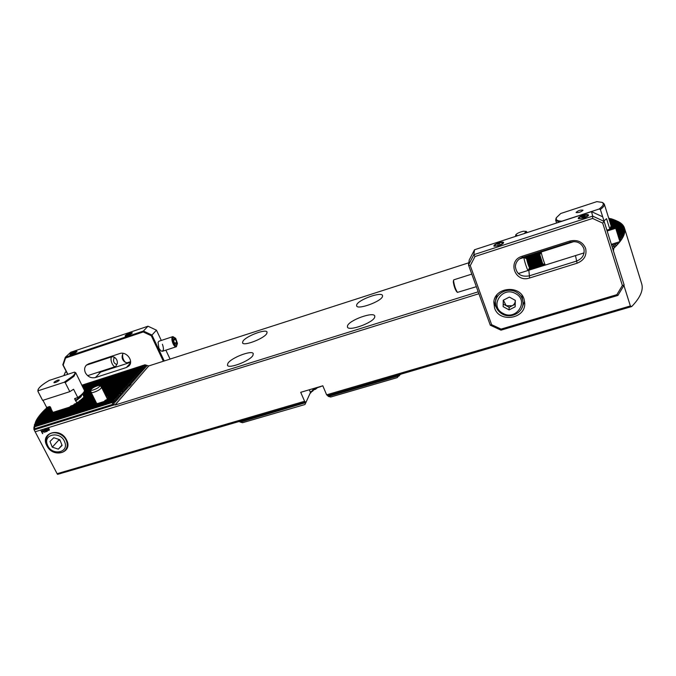 <?xml version="1.0" encoding="UTF-8"?>
<svg xmlns="http://www.w3.org/2000/svg" width="676" height="676" viewBox="0 0 676 676"><rect width="100%" height="100%" fill="white"/><g stroke="black" fill="none" stroke-linecap="round" stroke-linejoin="round"><path stroke-width="1.01" d="M309.692 394.176L311.273 391.311L310.732 392.9L312.904 389.756L312.489 391.311L315.481 387.982M46.898 445.754C53.15 458.767 73.633 452.675 66.476 439.797C60.139 426.573 39.571 432.978 46.898 445.754M106.495 397.201L106.926 396.389L106.149 396.508L121.587 391.615L124.325 392.241L122.449 390.627L125.347 391.058L123.471 389.452L126.37 389.875L124.502 388.277L127.384 388.708L125.516 387.111L128.389 387.542L126.53 385.945L129.395 386.376L127.536 384.796L130.392 385.227L128.541 383.647L131.389 384.078L129.53 382.506L132.378 382.937L130.527 381.365L133.358 381.796L131.516 380.233L134.338 380.664L132.496 379.109L135.31 379.54L133.468 377.985L136.282 378.425L134.439 376.878L137.245 377.309L135.411 375.763L138.2 376.202L136.375 374.665L139.155 375.095L137.329 373.566L140.101 373.997L138.284 372.476L141.047 372.907L139.231 371.386L141.985 371.825L140.169 370.304L142.923 370.744L141.107 369.231L143.853 369.671L142.044 368.158L144.774 368.597L142.974 367.093L145.695 367.533L144.047 365.86L146.616 366.476L144.968 364.803L148.745 365.953L468.823 262.778M107.847 398.544L108.397 396.643L106.985 398.189M107.949 398.51L108.405 397.505L119.508 393.998L122.263 394.632L120.379 393.001L123.294 393.432L121.587 391.615M565.533 243.656L566.201 244.053M566.784 243.875L565.812 243.571M566.801 243.25L567.434 243.664M608.375 229.671L607.961 230.161M608.67 230.541L609.135 229.434M609.82 230.17L610.073 229.291L609.287 230.347M82.751 394.387L82.92 393.246M83.782 395.815L84.39 393.677L83.055 394.987M84.542 395.891L84.821 394.201L83.604 396.035M84.086 396.846L84.492 395.908L91.733 393.601M83.266 397.919L83.765 396.947L92.088 394.294M83.976 396.88L83.748 396.364M266.75 333.589L267.062 332.085C266.158 328.477 245.946 336.133 242.938 341.211L242.54 342.842C243.343 346.518 264.088 338.6 266.75 333.589M252.9 355.449L253.28 353.675C252.224 349.729 231.26 357.697 227.913 363.299L227.449 365.217C228.387 369.24 249.943 360.976 252.9 355.449M374.724 317.179L374.774 316.013C373.642 311.391 349.441 320.044 347.54 325.714L347.439 327.032C348.402 331.73 373.279 322.773 374.724 317.179M382.498 296.51L382.54 295.53C381.568 291.348 358.398 299.662 356.717 304.766L356.624 305.873C357.443 310.123 381.23 301.547 382.498 296.51M619.486 237.707L622.081 238.298L619.622 236.262L622.799 237.031L620.289 235.02L623.39 235.814L620.83 233.828L623.863 234.64L621.202 232.865L624.218 233.507L621.531 231.75L624.472 232.409L621.751 230.677L624.616 231.361L621.861 229.637L624.649 230.347L621.869 228.64L624.582 229.367L621.768 227.685L624.413 228.429L621.523 226.621L624.142 227.525L621.261 225.894L623.771 226.671L620.771 224.914L623.297 225.852L619.622 223.359L622.064 224.314L618.895 222.641L621.295 223.604L618.067 221.956L620.433 222.928L617.137 221.314L619.47 222.294L613.74 219.624L609.575 220.959M617.196 221.111L618.041 221.5C621.261 223.055 623.348 225.083 624.311 227.601L624.447 228.015C626.077 233.338 622.478 240.124 613.647 248.388L613.487 251.041M610.715 218.762L608.797 218.475M612.245 219.185L610.943 218.694L609.059 219.294M613.664 219.641L612.397 219.134L609.321 220.123M609.845 221.796L614.983 220.148L617.239 221.136L615.126 220.207M114.802 404.704L34.155 429.868L34.096 428.93L113.543 404.113L115.089 405.034L478.194 291.812M83.613 397.125L92.147 394.412M103.335 390.846L129.53 382.506M103.276 390.728L129.699 382.312M82.092 399.102L82.489 398.299L92.494 395.114M103.681 391.556L128.541 383.647M82.489 398.299L92.435 394.995M103.622 391.438L128.702 383.453M82.168 385.962L143.895 366.037M82.438 386.495L143.126 366.916M82.117 385.861L144.047 365.86M84.399 396.068L91.792 393.711M102.98 390.145L130.527 381.365M102.921 390.027L130.688 381.18M84.83 395.13L91.446 393.018M102.634 389.452L131.516 380.233M84.863 394.987L91.387 392.908M102.575 389.334L131.676 380.047M84.855 394.319L91.108 392.325L96.896 403.885M102.287 388.759L132.496 379.109M84.821 394.201L91.091 392.198M102.237 388.641L132.657 378.923M84.39 393.677L90.964 391.573M101.949 388.066L133.468 377.985M84.246 393.593L90.947 391.455M101.89 387.948L133.637 377.8M83.182 393.28L90.829 390.829M101.603 387.382L134.439 376.878M81.847 385.328L144.816 364.981M81.796 385.219L144.968 364.803M96.516 403.124L94.75 402.676L35.845 421.232L33.868 427.621L34.73 425.888L113.129 401.316L115.934 401.941L114.024 400.285L116.999 400.707L115.097 399.06L118.063 399.482L116.162 397.834L119.12 398.257L117.227 396.618L120.176 397.04L118.283 395.409L121.224 395.832L119.508 393.998M34.755 425.153L114.024 400.285M34.73 425.888L113.129 401.316M80.571 400.403L81.289 399.355L92.789 395.705M103.977 392.148L127.705 384.602M81.019 399.575L92.849 395.823M104.036 392.266L127.536 384.796M78.669 401.831L79.523 400.741L93.144 396.415M104.332 392.857L126.699 385.759M79.193 400.978L93.203 396.533M104.391 392.976L126.53 385.945M76.295 403.411L77.343 402.254L93.508 397.125M104.687 393.576L125.685 386.917M76.937 402.524L93.567 397.243M104.746 393.694L125.516 387.111M73.321 405.194L74.647 403.935L93.863 397.843M105.05 394.302L124.671 388.083M74.132 404.24L93.93 397.97M105.11 394.421L124.502 388.277M69.324 407.29L71.183 405.87L94.226 398.57M105.414 395.029L123.649 389.249M34.738 426.032L33.868 428.5L34.814 426.742L112.047 402.558L114.861 403.183L112.943 401.519M34.814 426.742L112.047 402.558M113.543 404.113L111.861 402.761M34.839 426.877L34.096 428.93M305.856 402.592L240.47 422.094L239.034 421.528L305.628 402.068L305.856 402.592L310.461 392.486L315.329 387.982M398.544 374.918L397.758 376.186L328.409 396.432L327.632 395.637L631.697 306.566L630.362 305.958L623.914 285.483M624.447 228.015L641.693 283.785C643.611 290.046 640.282 297.634 631.697 306.566M239.034 421.528L57.578 474.375L57.097 473.69L304.589 401.274L305.628 402.068M34.155 429.868L57.097 473.69M33.893 429.387L34.67 424.266M327.632 395.637L326.635 394.826L630.362 305.958M52.525 411.701L52.889 412.385M97.606 403.361L97.243 403.851M317.238 387.77L322.798 385.802L300.71 392.308L304.589 401.274M320.475 386.461L320.086 386.934M313.774 389.858L315.776 389.089L317.957 387.204M315.506 387.956L315.185 389.444M400.336 374.411L401.012 374.208M400.53 374.132L399.153 375.915L399.803 374.343M398.401 376.135L399.153 375.915M399.6 374.479L397.496 377.369L397.758 376.186M328.409 396.432L330.716 397.023L397.15 377.664M240.47 422.094L242.523 422.728L304.935 404.535L305.636 403.073M44.54 429.522L45.638 429.936L44.692 429.801L44.447 430.451L45.799 430.375L46.255 431.66L45.064 432.032L45.892 431.449L45.664 430.798L44.168 430.57L44.54 429.522M48.849 428.161L49.382 430.071L48.326 430.494L47.776 429.581L47.785 428.592L48.765 428.44M35.025 431.82L40.67 430.063L42.571 433.688L40.898 429.987L478.887 293.722M322.79 385.768L326.635 394.826M45.791 429.175L47.371 429.328L47.269 431.347L46.086 429.733M42.732 430.088L44.126 431.026L44.236 432.294L42.571 431.499L42.732 430.088M619.993 239.355L621.244 239.608L619.723 238.459M618.177 242.202L619.165 242.363L618.836 241.991M614.771 243.267L617.915 243.816L616.537 242.709M612.05 246.47L614.957 246.892L612.752 244.712L616.512 245.329L614.095 243.478M612.608 248.236L612.464 247.788M612.946 248.126L613.647 248.388M51.004 408.186L43.957 410.425L43.416 411.397M50.641 407.493L45.14 409.25L44.582 410.222M50.286 406.808L46.382 408.059L45.807 409.039M47.371 407.256L47.092 407.831M95.705 401.51L36.327 420.235L35.929 421.207M95.333 400.767L36.893 419.221L36.479 420.185M94.961 400.031L37.526 418.182L37.104 419.154M38.118 417.303L54.917 411.988L38.245 417.126L37.797 418.098M38.887 416.23L51.722 412.166L39.031 416.053L38.566 417.024M51.959 410.611L50.024 410.239L52.365 411.625L49.973 411.076L52.72 412.335L50.32 411.65L39.876 414.963L39.402 415.934M49.948 410.949L40.797 413.847L40.306 414.819M50.075 410.087L41.785 412.723L41.278 413.695M51.275 409.284L42.842 411.583L42.318 412.554M40.898 429.987L42.799 433.612M612.946 249.3L613.85 249.013M61.085 410.738L66.147 408.296L94.598 399.296M54.917 411.988L58.973 411.405M51.722 412.166L53.117 412.419M50.32 411.65L51.604 412.149M50.607 409.115L51.697 410.112M106.673 399.795L107.408 398.688L118.452 395.207M104.188 401.451L105.439 400.175L117.404 396.415M35.118 423.168L116.34 397.632M95.958 404.037L94.53 403.614L95.662 404.13M94.75 402.676L96.406 403.969M524.263 257.573L541.189 252.19M524.458 257.666L541.087 252.376M610.073 229.291L621.193 225.75M610.158 229.426L621.261 225.894M615.87 228.42L621.523 226.621M616.005 228.539L621.565 226.773M44.937 409.445L50.7 407.611M43.763 410.619L51.072 408.38L49.559 406.555L46.686 407.476L42.968 400.31M82.818 387.247L142.044 368.158M82.759 387.145L142.197 367.981M82.489 386.604L142.974 367.093M46.171 408.253L50.354 406.927M610.512 228.344L620.847 225.049M610.639 228.15L620.771 224.914M611.079 227.204L620.34 224.246M611.129 227.026L620.247 224.119M611.188 226.215L619.731 223.486M611.163 226.063L619.622 223.359M610.952 225.336L619.022 222.759M610.91 225.192L618.895 222.641M610.682 224.483L618.21 222.074M82.937 393.229L90.804 390.711M83.655 392.342L90.685 390.094C91.691 388.294 94.319 386.748 98.569 385.464L99.997 385.565L101.535 387.255L134.6 376.693M610.639 224.339L618.067 221.956M101.079 386.756L135.411 375.763M610.411 223.629L617.306 221.424M83.773 392.173L90.685 389.959M100.986 386.655L135.572 375.586M610.369 223.486L617.137 221.314M610.149 222.776L616.292 220.807M84.238 391.379L91.243 389.131M100.53 386.157L136.375 374.665M84.306 391.227L91.454 388.937M100.437 386.055L136.535 374.479M610.107 222.641L616.115 220.714M84.466 390.525L93.085 387.762M99.98 385.548L137.329 373.566M609.887 221.939L615.177 220.241M84.416 390.415L93.558 387.483M99.854 385.464L137.49 373.38M84.137 389.866L138.284 372.476M609.625 221.094L613.952 219.708M84.078 389.756L138.436 372.29M83.799 389.207L139.231 371.386M609.363 220.266L612.625 219.21M83.748 389.097L139.383 371.209M83.469 388.548L140.169 370.304M609.101 219.43L611.188 218.762M83.418 388.438L140.329 370.127M83.14 387.897L141.107 369.231M608.839 218.61L609.642 218.356M83.089 387.787L141.267 369.054M528.962 268.913L543.834 264.24M34.898 424.097L115.275 398.848M528.843 269.116L544.045 264.35M34.865 424.249L115.097 399.06M528.294 270.147L545.101 264.874M34.763 425.01L114.202 400.082M528.184 270.358L545.312 264.984M611.611 245.075L612.752 244.712M611.662 245.236L612.481 244.974M525.413 258.156L540.572 253.339M616.689 229.139L621.743 227.533M42.664 411.777L50.489 409.284M525.607 258.257L540.462 253.534M616.808 229.265L621.768 227.685M526.579 258.747L539.947 254.497M617.053 230.009L621.861 228.48M41.616 412.918L50.024 410.239M526.773 258.84L539.845 254.691L542.659 263.648L545.363 265.009M617.103 230.153L621.869 228.64M527.187 259.516L539.913 255.477M617.349 230.905L621.869 229.468M40.645 414.033L49.973 411.076M527.255 259.652L539.947 255.629M617.391 231.057L621.861 229.637M527.55 260.37L540.124 256.381M617.636 231.809L621.776 230.499M527.601 260.514L540.158 256.534M39.732 415.14L50.438 411.752M617.687 231.961L621.751 230.677M527.871 261.24L540.361 257.286M617.923 232.721L621.574 231.564M527.931 261.384L540.403 257.438M70.49 406.225L94.294 398.688M105.473 395.147L123.471 389.452M617.974 232.874L621.531 231.75M528.184 262.119L540.623 258.19M105.777 395.756L122.618 390.432M618.219 233.642L621.261 232.679M528.235 262.271L540.665 258.342M64.921 408.819L94.657 399.415M105.836 395.882L122.449 390.627M618.261 233.795L621.202 232.865M528.48 263.015L540.893 259.094M618.506 234.564L620.83 233.828M528.522 263.167L540.944 259.246M618.557 234.716L620.754 234.023M106.926 396.389L121.418 391.81M37.417 418.351L95.02 400.15M528.759 263.919L541.18 259.998M618.802 235.493L620.289 235.02M108.397 396.643L120.548 392.807M528.801 264.071L541.231 260.15M618.844 235.645L620.179 235.223M108.49 396.753L120.379 393.001M36.791 419.39L95.392 400.893M529.021 264.84L541.493 260.902M619.089 236.431L619.622 236.262M529.063 264.992L541.544 261.054M108.304 397.682L119.331 394.201M36.242 420.404L95.671 401.662M529.266 265.761L541.814 261.815M529.308 265.921L541.873 261.958M107.154 398.908L118.283 395.409M35.769 421.401L94.64 402.854M529.485 266.707L542.169 262.719M35.439 422.213L94.53 403.614M529.511 266.868L542.228 262.863M104.991 400.462L117.227 396.618M35.38 422.373L94.606 403.733M529.604 267.688L542.608 263.598M529.502 267.89L542.794 263.708M100.471 402.769L116.162 397.834M35.076 423.328L96.905 403.885M311.661 391.556L312.489 391.311M49.061 430.249L48.385 430.223M48.326 430.485L47.776 429.581M47.785 429.573L47.776 428.609M49.171 429.868L48.849 428.787L48.452 429.961L49.162 429.877L48.849 428.787M48.317 429.868L48.714 428.702L48.021 428.787L48.317 429.868L48.723 428.694L48.013 428.787M46.982 431.432L45.791 429.818M47.041 430.967L47.244 429.691L46.5 429.919L47.041 430.967L47.235 429.699L46.5 429.928M45.638 429.936L44.498 429.911M46.255 431.66L45.064 432.032M45.9 431.44L45.664 430.798M45.571 430.933L44.168 430.57L44.21 429.716M44.253 432.277L42.571 431.499L42.453 430.249M43.991 432.065L42.875 430.367L42.867 431.415L43.982 432.074L43.822 431.119L42.723 430.451M148.745 365.953L115.089 405.034M576.079 212.441L576.163 212.577C578.732 212.771 581.005 212.011 582.974 210.304L582.974 210.185C580.422 209.814 578.124 210.566 576.079 212.441M556.179 218.956C556.424 220.384 558.334 221.111 561.925 221.153L599.071 209.045C603.398 205.893 604.386 203.662 602.046 202.369L596.849 201.634L560.725 213.506L556.483 217.571L556.179 218.956M556.128 218.204L555.689 220.258L559.314 222.117M604.006 220.925L606.549 218.678L609.853 229.206L611.112 225.852L604.293 204.067L602.713 202.665M599.071 209.045L600.372 209.467C603.372 207.253 604.674 205.453 604.293 204.067M600.372 209.467L602.679 216.802M567.612 242.997L567.815 243.546M608.028 230.744L607.825 229.848M570.29 242.752L570.012 242.228M609.853 229.206L606.913 230.144M66.51 441.039C67.811 444.647 67.372 447.715 65.2 450.216C60.722 455.472 49.551 451.99 46.855 444.529C45.478 440.786 45.96 437.642 48.309 435.09C52.88 430.063 63.89 433.646 66.51 441.039M64.676 441.91C69.467 452.971 51.477 456.08 47.464 444.969C42.537 433.958 60.646 430.654 64.676 441.91M53.759 437.727L49.99 441.462L52.28 447.166L58.322 449.143L62.107 445.425L59.834 439.713L53.759 437.727M61.972 445.078L58.322 449.143M58.389 439.239L58.626 440.211L52.28 447.166M58.626 440.211L60.147 440.498M58.981 380.537L59.277 380.098C58.237 379.794 56.539 380.461 54.181 382.117L53.953 382.7C55.339 382.7 57.021 381.982 58.981 380.537M73.059 375.924C74.926 374.056 75.408 372.78 74.504 372.113L49.247 380.427C42.875 384.137 39.191 387.137 38.194 389.418L38.414 390.669L64.161 382.261L73.059 375.924M64.161 382.261L65.2 382.624L73.938 376.338L75.78 372.789L74.504 372.113M65.2 382.624L69.797 391.657L73.574 389.249L77.791 397.556L74.732 398.544L75.796 400.952L80.976 396.837L82.371 393.821M75.796 400.952L76.743 402.803M52.872 412.368L51.038 408.828M83.959 396.787L82.514 393.914M77.791 397.556C81.999 394.564 84.23 392.232 84.483 390.551L75.78 372.789M37.941 390.094L38.008 391.497L38.414 390.669M37.881 391.311L42.639 400.412L38.008 391.497M69.484 407.155L52.922 412.394M69.797 391.657L42.639 400.412M583.363 216.371L581.749 216.988M583.05 215.34C579.256 216.743 577.718 217.858 578.445 218.703L583.692 218.052C586.295 217.165 587.909 216.269 588.534 215.365C588.652 214.267 586.827 214.258 583.05 215.34M499.446 243.673L497.806 244.256M498.803 242.785C494.959 244.213 493.379 245.371 494.072 246.25L498.626 245.684C501.305 244.754 502.961 243.808 503.603 242.853C503.73 241.839 502.133 241.814 498.803 242.785M569.843 241.045C577.422 239.38 582.687 241.814 585.619 248.345C587.047 255.325 584.208 260.277 577.101 263.209L529.612 277.988C514.842 283.193 506.915 260.59 522.134 256.255L569.843 241.045L570.282 242.143L522.658 257.311C518.188 258.993 515.754 262.051 515.365 266.505C516.43 274.025 520.993 277.16 529.063 275.909L576.493 261.113C582.137 258.874 584.647 254.962 584.03 249.376L583.768 248.388C581.259 242.802 576.763 240.724 570.282 242.143M592.615 218.441L475.017 256.508L470.268 265.634L491.629 324.691L501.085 329.094L616.867 294.668L622.376 285.5L602.696 223.097L592.615 218.441L592.708 216.117L591.492 211.63L474.535 249.757L473.859 254.675L592.708 216.117L604.116 221.39L602.713 216.819L608.67 235.755M494.562 307.986C499.065 322.967 525.48 319.089 524.753 303.363L524.018 299.003C519.751 284.419 494.333 287.342 493.826 302.307L494.562 307.986M494.021 300.964L494.773 304.563L496.564 307.96M521.72 308.366L524.61 301.403M602.696 223.097L604.116 221.39L624.159 285.069L617.915 295.429L500.975 330.167L490.286 325.19L468.493 265.009L469.245 259.956L474.535 249.757M622.376 285.5L624.159 285.069L611.357 244.34L619.917 241.653L615.726 228.294L607.149 231.023M527.001 270.797L577.338 255.013M602.713 216.819L591.492 211.63M470.268 265.634L468.493 265.009L473.859 254.675L475.017 256.508M490.286 325.19L491.629 324.691M501.085 329.094L500.975 330.167M616.867 294.668L617.915 295.429M616.782 229.223L620.255 240.276L619.917 241.653M573.949 241.594L541.299 251.979L541.332 252.748C541.746 255.511 544.949 265.186 545.388 265.026L584.072 252.9M457.407 292.328L456.537 291.508C454.931 288.99 453.849 285.771 453.309 281.85L453.351 281.368M476.343 286.692L457.458 292.378C455.514 289.336 454.213 285.441 453.554 280.701L453.807 279.83M529.578 267.755L528.125 270.442C527.702 271.093 524.356 261.223 524.01 258.291L524.103 257.497M529.57 267.189L529.587 267.738C528.683 266.437 527.736 263.665 526.731 259.407L529.57 267.189M503.367 300.169L506.197 305.696L509.146 307.326L509.087 309.912L515.171 306.794L515.315 300.372L509.349 297.077L503.257 300.228L503.147 306.634L509.087 309.912M523.013 302.518L521.914 295.125M496.961 294.804L495.694 299.721M503.147 306.634L503.24 304.073L506.197 305.696L512.163 305.772L515.188 304.225L515.171 306.794M515.188 304.225L515.264 301.031C515.137 303.118 514.098 304.699 512.163 305.772L509.146 307.326M503.24 304.073L503.316 300.203M515.23 300.321L515.264 301.031L515.281 300.347M586.54 216.514C587.799 215.695 587.968 215.171 587.047 214.96L581.63 216.151L586.827 216.734M581.216 216.624L581.63 216.151M585.129 217.241C580.836 218.754 578.926 218.838 579.4 217.495L580.219 216.869L585.382 217.427M497.536 243.512L494.942 245.067C494.308 246.098 495.415 246.258 498.254 245.532L497.536 243.512M499.987 245.185L499.26 243.191M499.902 244.949C502.555 243.706 503.316 242.887 502.175 242.49L499.175 242.929M71.833 354.427C74.58 353.379 76.32 352.357 77.047 351.368L75.036 351.427C71.529 352.838 69.839 353.945 69.966 354.739L71.833 354.427M127.249 335.803C129.961 334.781 131.651 333.783 132.344 332.82L130.113 332.879C126.632 334.274 124.984 335.364 125.17 336.149L127.249 335.803L128.939 333.496L125.787 335.44L127.257 335.617M90.026 363.975L90.069 363.367M162.417 344.253C164.116 349.289 163.66 351.554 161.04 351.03L158.911 348.275L158.049 342.31L159.012 341.203M85.455 372.865C84.086 369.814 84.416 367.229 86.427 365.116L88.59 363.857L119.652 353.59C126.454 350.937 134.093 361.204 128.905 365.961L126.412 367.499L95.417 377.554C91.235 378.433 87.914 376.87 85.455 372.865M161.294 340.442L156.46 330.175L151.973 335.059L164.226 360.959M170.065 359.074L165.865 350.151M70.718 352.255L65.327 357.258L143.405 331.037L148.002 326.212L70.718 352.255M67.668 374.36L62.809 364.77L65.327 357.258L65.572 358.01L63.198 365.082L67.862 374.301M130.544 362.328L100.69 372.053L97.817 372.341M163.355 361.238L151.289 335.744L143.219 331.958L65.572 358.01M143.219 331.958L143.405 331.037L151.973 335.059L151.289 335.744M156.46 330.175L148.002 326.212M74.039 352.635L72.839 353.21M129.674 385.962L131.414 383.985M63.797 375.636L65.454 372.104M117.235 363.705L115.68 366.519C112.74 367.888 109.123 357.891 112.131 356.691L113.99 357.029M114.092 357.765L115.309 357.95C116.931 359.48 117.59 361.364 117.269 363.603L116.644 364.474C113.737 363.291 112.892 361.052 114.092 357.765M176.656 345.656L177.425 343.324L175.802 338.583L173.622 337.358C171.315 338.262 174.526 347.008 176.656 345.656M175.54 338.211L172.845 336.64C170.115 337.679 173.757 347.996 176.394 346.72L177.425 343.509M176.706 342.419L175.65 339.538L174.078 338.608L173.563 340.586L174.628 343.484L176.199 344.397L176.706 342.419L174.501 343.146M122.238 355.635L122.204 355.737C121.883 358.001 122.542 359.902 124.173 361.44L125.525 362.378M123.108 353.345L122.736 354.123C122.271 357.418 123.235 360.19 125.609 362.437L127.189 362.767L130.578 361.66M173.673 340.189L175.65 339.538M72.526 352.669L70.566 354.063C70.346 354.638 71.208 354.528 73.16 353.751L72.526 352.669M74.428 353.303L73.836 352.34M74.36 353.176C76.134 352.171 76.726 351.588 76.126 351.419L73.726 352.095M128.432 335.178C131.034 333.961 132.023 333.183 131.398 332.829L130.113 333.065L128.432 335.355M101.535 387.255L101.577 387.331C100.673 389.317 97.741 391.074 92.764 392.604L91.142 392.41M99.997 385.565C99.389 387.289 96.778 388.877 92.164 390.322L90.685 390.094L91.108 392.334M517.85 235.637L515.611 235.163C516.371 233.651 518.948 232.341 523.342 231.243L526.342 231.412L524.179 233.575M309.287 389.765L310.461 392.486M617.442 243.766L617.864 243.63M616.022 245.278L616.478 245.135M614.442 246.85L614.923 246.698M567.84 242.921L568.178 243.428M607.268 230.981L607.487 229.958M607.589 230.888L607.614 229.916M567.984 242.878L568.448 243.343M569.581 242.363L570.198 242.49M75.459 400.707L80.655 396.584L82.202 393.99M75.264 400.496C79.126 397.927 81.348 395.84 81.931 394.252M74.571 399.136L76.101 398.096M528.869 270.383L529.612 277.988M575.513 255.756L577.101 263.209M522.658 257.311L522.134 256.255M516.363 292.091C520.655 294.651 522.869 298.285 523.013 302.992C523.334 312.591 510.701 319.123 502.2 313.985C497.561 311.197 495.347 307.217 495.559 302.054C495.947 293.046 508.098 287.148 516.363 292.091M502.851 313.284C516.058 321.277 529.638 300.786 515.644 293.637C502.192 285.652 488.968 306.346 502.851 313.284M502.175 313.901C497.553 311.112 495.347 307.166 495.559 302.054L495.736 299.13M126.412 367.499L130.426 363.08M95.417 377.554L100.69 372.053M615.971 220.596L618.041 221.5M34.56 424.579L34.366 425.094M608.13 230.71L607.952 230.144M556.601 223.004L555.689 220.258M602.046 202.369L603.06 202.817M556.483 217.571L555.942 218.525M38.194 389.418L37.864 390.297M524.745 302.84L524.753 303.363M539.837 254.708L541.282 252.013M616.791 229.223L615.726 228.294M528.108 270.451L518.298 273.535M526.773 258.849L524.077 257.48M524.027 257.48L519.472 258.933M471.789 274.11L453.773 279.839M453.334 281.444L453.588 280.21M587.047 214.96L588.044 215.086M579.4 217.495L578.673 218.187M494.942 245.067L494.266 245.751M502.175 242.49L503.138 242.591M112.258 356.632L86.359 365.184M66.366 371.792L65.209 372.172M115.309 357.95L113.906 356.97M115.596 366.544L87.635 375.662M175.802 338.583L175.481 338.127M158.928 341.228L172.938 336.606M122.204 355.737L122.736 354.123M162.384 351.292L176.318 346.746M70.566 354.063L70.101 354.689M76.126 351.419L76.92 351.444M131.398 332.829L132.192 332.871M125.787 335.44L125.305 336.065M101.577 387.331L107.29 398.798M515.611 235.163L515.678 236.346M526.342 231.412L527.17 232.603"/></g></svg>
